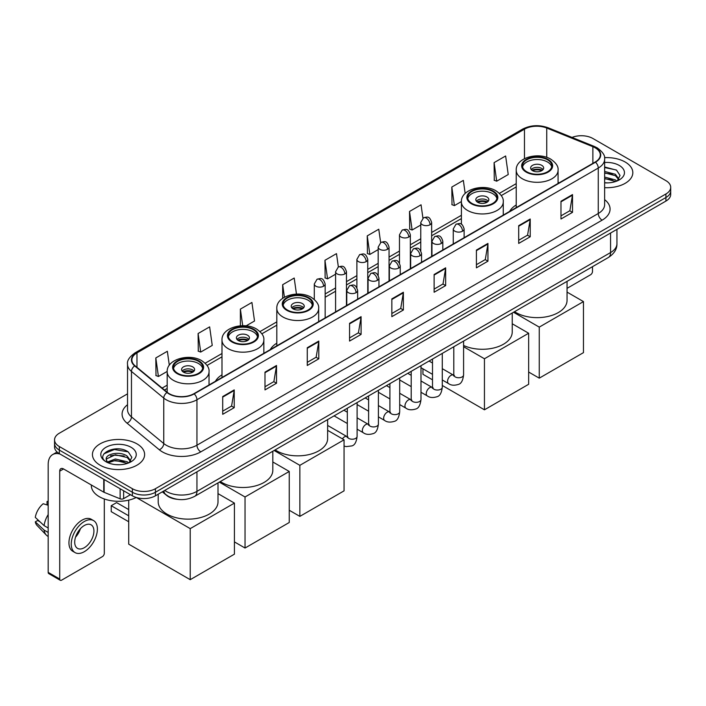 <?xml version="1.0" encoding="UTF-8"?>
<svg xmlns="http://www.w3.org/2000/svg" width="706" height="706" viewBox="0 0 706 706"><rect width="100%" height="100%" fill="white"/><g stroke="black" fill="none" stroke-linecap="round" stroke-linejoin="round"><path stroke-width="1.06" d="M221.993 374.824A28.814 16.635 0 0 0 215.445 381.266M276.814 343.178A28.814 16.635 0 0 0 270.257 349.611M516.218 204.961A28.814 16.635 0 0 0 509.661 211.394M176.994 499.283A16.309 9.416 180 0 1 166.678 495.435L162.318 491.835M127.53 393.842L59.33 433.219A16.309 9.416 0 0 0 54.556 439.882L54.556 446.977A16.309 9.416 0 0 0 59.33 453.64L132.366 495.806A16.309 9.416 0 0 0 155.435 495.806L665.926 201.078A16.309 9.416 0 0 0 670.7 194.415L670.7 190.867A16.309 9.416 0 0 1 665.926 197.521A16.309 9.416 0 0 0 670.7 190.867L670.7 187.319A16.309 9.416 0 0 0 665.926 180.657L592.89 138.491A16.309 9.416 0 0 0 572.028 137.423M54.556 439.882A16.309 9.416 0 0 0 59.33 446.536L132.366 488.702A16.309 9.416 0 0 0 155.435 488.702L155.435 492.258L665.926 197.521L155.435 492.258A16.309 9.416 0 0 1 132.366 492.258A16.309 9.416 0 0 0 155.435 492.258L155.435 495.806M59.33 446.536L59.33 450.084L132.366 492.258L59.33 450.084A16.309 9.416 0 0 1 54.556 443.43A16.309 9.416 0 0 0 59.33 450.084L59.33 453.64M625.172 162.018A26.096 15.064 0 0 0 604.53 157.659A26.096 15.064 0 0 1 625.172 162.018A26.096 15.064 0 0 1 632.823 172.67A26.096 15.064 0 0 0 625.172 162.018M136.982 443.871A26.096 15.064 0 0 0 108.547 440.606A26.096 15.064 0 0 0 92.433 454.523A26.096 15.064 0 0 0 100.076 465.175A26.096 15.064 0 0 0 128.518 468.44A26.096 15.064 0 0 0 144.624 454.523A26.096 15.064 0 0 0 136.982 443.871A26.096 15.064 0 0 0 108.547 440.606A26.096 15.064 0 0 0 92.433 454.523A26.096 15.064 0 0 0 100.076 465.175A26.096 15.064 0 0 0 128.518 468.44A26.096 15.064 0 0 0 144.624 454.523A26.096 15.064 0 0 0 136.982 443.871M595.193 147.81A17.394 10.043 180 0 1 600.285 154.914A17.394 10.043 180 0 1 595.193 162.018L193.876 393.719A17.394 10.043 180 0 1 167.322 392.377L135.022 365.743A17.394 10.043 180 0 1 131.881 359.981A17.394 10.043 180 0 1 136.973 352.885L524.47 129.163A17.394 10.043 180 0 1 546.744 128.042L592.872 146.689A17.394 10.043 180 0 1 595.193 147.81M595.502 147.633A17.835 10.299 0 0 0 593.119 146.477L547 127.83A17.835 10.299 0 0 0 524.161 128.986L136.664 352.7A17.835 10.299 0 0 0 134.669 365.885L166.969 392.518A17.835 10.299 0 0 0 194.176 393.895L595.502 162.195A17.835 10.299 0 0 0 595.502 147.633M222.708 396.56L222.708 414.307L234.233 407.653L234.233 389.897L222.708 396.56M222.708 411.157L231.586 406.029L234.189 390.489A4.351 2.515 -120 0 0 234.233 389.897M231.506 406.074L234.233 407.653M264.988 372.141L264.988 389.897L276.523 383.243L276.523 365.487L264.988 372.141M264.988 386.747L273.866 381.619L276.47 366.079A4.351 2.515 -120 0 0 276.523 365.487M273.796 381.664L276.523 383.243M307.269 347.731L307.269 365.487L318.803 358.825L318.803 341.069L307.269 347.731M307.269 362.337L316.156 357.21L318.759 341.66A4.351 2.515 -120 0 0 318.803 341.069M316.076 357.254L318.803 358.825M349.558 323.322L349.558 341.069L361.093 334.415L361.093 316.659L349.558 323.322M349.558 337.918L358.436 332.791L361.04 317.25A4.351 2.515 -120 0 0 361.093 316.659M358.366 332.844L361.093 334.415M560.979 201.254L560.979 219.01L572.513 212.347L572.513 194.591L560.979 201.254M560.979 215.859L569.866 210.732L572.469 195.183A4.351 2.515 -120 0 0 572.513 194.591M569.786 210.776L572.513 212.347M518.698 225.664L518.698 243.42L530.224 236.766L530.224 219.01L518.698 225.664M518.698 240.269L527.576 235.142L530.18 219.601A4.351 2.515 -120 0 0 530.224 219.01M527.497 235.186L530.224 236.766M476.409 250.083L476.409 267.83L487.943 261.176L487.943 243.42L476.409 250.083M476.409 264.688L485.296 259.552L487.899 244.011A4.351 2.515 -120 0 0 487.943 243.42M485.216 259.605L487.943 261.176M434.128 274.493L434.128 292.249L445.662 285.586L445.662 267.83L434.128 274.493M434.128 289.098L443.006 283.971L445.61 268.421A4.351 2.515 -120 0 0 445.662 267.83M442.927 284.015L445.662 285.586M391.839 298.903L391.839 316.659L403.373 310.005L403.373 292.249L391.839 298.903M391.839 313.508L400.726 308.381L403.329 292.84A4.351 2.515 -120 0 0 403.373 292.249M400.646 308.425L403.373 310.005M604.636 187.681A26.096 15.064 0 0 0 632.823 172.67A26.096 15.064 0 0 1 604.636 187.681M155.435 488.702L665.926 193.974A16.309 9.416 0 0 0 670.7 187.319M246.094 325.872L254.522 321.009L251.918 302.459L240.384 309.113L240.384 325.81M198.104 333.523L200.707 352.073L212.241 345.419L209.638 326.869L198.104 333.523L198.289 351.173M169.308 365.249L167.348 351.279L155.814 357.942L156 375.583M380.64 242.555L378.769 229.221L367.244 235.875L367.429 253.525M422.929 218.172L421.058 204.802L409.524 211.465L409.709 229.106M465.175 193.453L463.339 180.392L451.814 187.046L451.999 204.696M494.094 162.636L496.697 181.186L508.232 174.532L505.628 155.982L494.094 162.636L494.279 180.286M296.458 294.093L294.199 278.04L282.674 284.703L282.674 298.303M338.359 266.956L336.488 253.63L324.954 260.285L325.139 277.935M324.954 260.285L327.558 278.844L335.588 274.202M327.558 278.844L324.954 277.864M367.244 235.875L369.847 254.425L378.178 249.615M369.847 254.425L367.244 253.454M409.524 211.465L412.127 230.015L420.767 225.02M412.127 230.015L409.524 229.044M451.814 187.046L454.417 205.605L461.406 201.563M454.417 205.605L451.814 204.625M496.697 181.186L494.094 180.215M282.674 284.703L284.43 297.208M240.384 309.113L242.714 325.713M200.707 352.073L198.104 351.103M155.814 357.942L158.418 376.492L167.181 371.435M158.418 376.492L155.814 375.521M604.636 182.713L607.875 182.88M604.636 177.074L615.411 179.915L616.85 181.063M604.636 178.486L615.667 181.504M604.636 171.443L615.411 174.276L618.941 179.156M604.636 172.846L615.411 175.688L618.659 179.518M604.636 182.828A17.721 10.228 0 0 0 619.259 179.906A17.721 10.228 0 0 0 619.259 165.433A17.721 10.228 0 0 0 604.636 162.504M617.265 180.895L620.044 175.441L616.532 170.146L604.636 166.987M604.636 167.534L616.294 169.987M604.636 173.164L612.367 174.135M604.636 178.803L612.367 179.774M567.05 288.348L590.578 274.758A2.718 1.571 120 0 0 592.502 271.431L592.502 266.674M547.529 159.794A14.676 8.472 0 0 0 531.53 157.959A14.676 8.472 0 0 0 522.466 165.786A14.676 8.472 0 0 0 526.764 171.779A14.676 8.472 0 0 0 542.764 173.614A14.676 8.472 0 0 0 551.827 165.786A14.676 8.472 0 0 0 547.529 159.794M551.695 166.898A14.676 8.472 0 0 0 547.529 162.018A14.676 8.472 0 0 0 532.43 159.98A14.676 8.472 0 0 0 522.599 166.898M514.55 311.673A29.899 17.262 0 0 0 516.007 312.581A29.899 17.262 0 0 0 548.588 316.323A29.899 17.262 0 0 0 567.05 300.368L567.05 281.367M541.758 165.345A6.522 3.768 0 0 0 534.654 164.524A6.522 3.768 0 0 0 530.621 168.01A6.522 3.768 0 0 0 532.536 170.667A6.522 3.768 0 0 0 539.64 171.487A6.522 3.768 0 0 0 543.673 168.01A6.522 3.768 0 0 0 541.758 165.345M543.09 169.564A6.522 3.768 0 0 0 541.758 168.452A6.522 3.768 0 0 0 531.203 169.564M531.874 170.225A8.701 5.021 180 0 1 542.032 170.067L542.032 170.499M532.589 170.702A7.607 4.395 180 0 1 541.255 170.517L542.032 170.067M541.123 170.993L541.255 170.517M539.26 378.16L539.26 327.116L583.465 301.594L583.465 352.638L539.26 378.16L528.653 372.036M539.26 327.116L513.536 312.264M567.05 292.107L583.465 301.594M492.709 191.441A14.676 8.472 0 0 0 476.718 189.605A14.676 8.472 0 0 0 467.654 197.433A14.676 8.472 0 0 0 471.952 203.425A14.676 8.472 0 0 0 487.952 205.261A14.676 8.472 0 0 0 497.006 197.433A14.676 8.472 0 0 0 492.709 191.441M496.883 198.545A14.676 8.472 0 0 0 492.709 193.665A14.676 8.472 0 0 0 477.618 191.626A14.676 8.472 0 0 0 467.778 198.545M463.586 345.463A29.899 17.262 0 0 0 495.241 347.59A29.899 17.262 0 0 0 512.229 332.023L512.229 313.014M486.946 196.992A6.522 3.768 0 0 0 479.833 196.18A6.522 3.768 0 0 0 475.809 199.657A6.522 3.768 0 0 0 477.715 202.322A6.522 3.768 0 0 0 484.828 203.134A6.522 3.768 0 0 0 488.852 199.657A6.522 3.768 0 0 0 486.946 196.992M488.27 201.21A6.522 3.768 0 0 0 486.946 200.098A6.522 3.768 0 0 0 476.391 201.21M477.062 201.872A8.701 5.021 180 0 1 487.219 201.713L487.219 202.145M477.777 202.348A7.607 4.395 180 0 1 486.434 202.172L487.219 201.713M486.302 202.64L486.434 202.172M484.448 409.807L484.448 358.763L528.653 333.241L528.653 384.285L484.448 409.807L442.283 385.467M432.504 379.819L422.938 374.295L422.938 368.806M484.448 358.763L463.586 346.717M512.229 323.763L528.653 333.241M308.116 298.02A14.676 8.472 0 0 0 292.125 296.176A14.676 8.472 0 0 0 283.062 304.012A14.676 8.472 0 0 0 287.36 310.005A14.676 8.472 0 0 0 303.359 311.84A14.676 8.472 0 0 0 312.414 304.012A14.676 8.472 0 0 0 308.116 298.02M312.29 305.116A14.676 8.472 0 0 0 308.116 300.235A14.676 8.472 0 0 0 293.025 298.206A14.676 8.472 0 0 0 283.185 305.116M275.146 449.899A29.899 17.262 0 0 0 276.593 450.799A29.899 17.262 0 0 0 309.184 454.54A29.899 17.262 0 0 0 327.637 438.594L327.637 419.593M302.353 303.562A6.522 3.768 0 0 0 295.24 302.75A6.522 3.768 0 0 0 291.216 306.227A6.522 3.768 0 0 0 293.122 308.893A6.522 3.768 0 0 0 300.235 309.705A6.522 3.768 0 0 0 304.26 306.227A6.522 3.768 0 0 0 302.353 303.562M303.686 307.781A6.522 3.768 0 0 0 302.353 306.669A6.522 3.768 0 0 0 291.799 307.781M292.469 308.451A8.701 5.021 180 0 1 302.627 308.293L302.627 308.725M293.184 308.919A7.607 4.395 180 0 1 301.841 308.743L302.627 308.293M301.718 309.21L301.841 308.743M299.856 516.377L299.856 465.333L344.06 439.812L344.06 490.855L299.856 516.377L289.248 510.253M299.856 465.333L274.131 450.481M327.637 430.333L344.06 439.812M253.304 329.667A14.676 8.472 0 0 0 237.304 327.831A14.676 8.472 0 0 0 228.241 335.659A14.676 8.472 0 0 0 232.548 341.651A14.676 8.472 0 0 0 248.538 343.487A14.676 8.472 0 0 0 257.602 335.659A14.676 8.472 0 0 0 253.304 329.667M257.478 336.762A14.676 8.472 0 0 0 253.304 331.882A14.676 8.472 0 0 0 238.204 329.852A14.676 8.472 0 0 0 228.373 336.762M220.325 481.545A29.899 17.262 0 0 0 221.781 482.445A29.899 17.262 0 0 0 254.363 486.187A29.899 17.262 0 0 0 272.825 470.24L272.825 451.24M247.532 335.209A6.522 3.768 0 0 0 240.428 334.397A6.522 3.768 0 0 0 236.395 337.874A6.522 3.768 0 0 0 238.31 340.539A6.522 3.768 0 0 0 245.423 341.36A6.522 3.768 0 0 0 249.447 337.874A6.522 3.768 0 0 0 247.532 335.209M248.865 339.427A6.522 3.768 0 0 0 247.532 338.324A6.522 3.768 0 0 0 236.978 339.427M237.648 340.098A8.701 5.021 180 0 1 247.815 339.939L247.815 340.371M238.363 340.574A7.607 4.395 180 0 1 247.029 340.389L247.815 339.939M246.897 340.866L247.029 340.389M245.035 548.032L245.035 496.98L289.248 471.458L289.248 522.502L245.035 548.032L234.427 541.899M245.035 496.98L219.31 482.127M272.825 461.98L289.248 471.458M198.483 361.313A14.676 8.472 0 0 0 182.492 359.478A14.676 8.472 0 0 0 173.429 367.305A14.676 8.472 0 0 0 177.727 373.297A14.676 8.472 0 0 0 193.726 375.133A14.676 8.472 0 0 0 202.781 367.305A14.676 8.472 0 0 0 198.483 361.313M202.657 368.417A14.676 8.472 0 0 0 198.483 363.528A14.676 8.472 0 0 0 183.392 361.498A14.676 8.472 0 0 0 173.552 368.417M158.206 494.2L158.206 501.887A29.899 17.262 0 0 0 166.969 514.092A29.899 17.262 0 0 0 199.551 517.833A29.899 17.262 0 0 0 218.004 501.887L218.004 482.886M192.72 366.864A6.522 3.768 0 0 0 185.607 366.043A6.522 3.768 0 0 0 181.583 369.52A6.522 3.768 0 0 0 183.498 372.186A6.522 3.768 0 0 0 190.602 373.006A6.522 3.768 0 0 0 194.627 369.52A6.522 3.768 0 0 0 192.72 366.864M194.053 371.074A6.522 3.768 0 0 0 192.72 369.97A6.522 3.768 0 0 0 182.166 371.074M182.836 371.744A8.701 5.021 180 0 1 192.994 371.585L192.994 372.018M183.551 372.221A7.607 4.395 180 0 1 192.208 372.036L192.994 371.585M192.085 372.512L192.208 372.036M128.713 521.752L111.221 511.656L111.221 505.708L128.713 515.804M190.223 579.679L190.223 528.626L234.427 503.104L234.427 554.157L190.223 579.679L128.713 544.167L128.713 500.148M190.223 528.626L136.276 497.483M218.004 493.626L234.427 503.104M111.221 505.708L116.605 502.601L128.713 509.591M123.621 490.758L123.621 498.639L130.442 494.694M60.142 454.108A21.745 12.558 -120 0 0 52.685 454.558A21.745 12.558 -120 0 0 48.184 464.513L48.184 572.372L59.719 579.035L59.719 471.167A5.436 3.142 60 0 1 60.84 468.678A5.436 3.142 60 0 1 63.558 468.952L103.756 492.161L103.756 479.286M59.719 579.035A2.718 1.571 120 0 0 60.275 580.279L48.749 573.616A2.718 1.571 -60 0 1 48.184 572.372M60.275 580.279A2.718 1.571 120 0 0 61.634 580.147L102.388 556.619A2.718 1.571 120 0 0 104.303 553.292L104.303 498.974M123.621 498.639A2.718 1.571 180 0 1 120.144 498.815L104.117 492.329A2.718 1.571 180 0 1 103.756 492.161M84.314 547.697A13.59 7.845 120 0 0 93.192 535.722A13.59 7.845 120 0 0 91.109 524.832A13.59 7.845 120 0 0 84.314 525.502A13.59 7.845 120 0 0 75.436 537.478A13.59 7.845 120 0 0 77.519 548.368A13.59 7.845 120 0 0 84.314 547.697M75.533 537.16A13.59 7.845 120 0 0 80.413 528.715M48.184 501.878L47.028 501.525L47.028 504.252L48.184 504.922M93.563 520.587L91.251 519.263A18.48 10.669 120 0 0 82.011 520.172A18.48 10.669 120 0 0 69.938 536.463A18.48 10.669 120 0 0 72.771 551.271L75.074 552.604A18.48 10.669 120 0 0 84.314 551.686A18.48 10.669 120 0 0 96.395 535.404A18.48 10.669 120 0 0 93.563 520.587A18.48 10.669 120 0 0 84.314 521.505A18.48 10.669 120 0 0 72.241 537.795A18.48 10.669 120 0 0 75.074 552.604M48.184 514.586A17.941 10.361 120 0 0 44.099 525.635L35.3 517.401A14.138 8.163 120 0 1 43.19 503.749L48.184 505.258M48.184 528L44.099 525.635M40.057 521.858L37.665 520.481L35.3 521.84L44.099 530.074L48.184 532.439M44.099 530.074A17.941 10.361 120 0 0 46.314 535.086A17.941 10.361 120 0 0 47.673 536.154L48.184 536.454M48.184 501.207A14.138 8.163 120 0 0 47.028 501.525M35.3 521.84A14.138 8.163 120 0 0 36.968 525.361L46.314 535.086M91.348 484.996L91.348 485.596A27.181 15.691 0 0 0 99.308 496.697A27.181 15.691 0 0 0 136.293 497.474M115.581 464.619L119.685 464.733M107.436 462.015L115.352 458.997L127.221 461.768L128.651 462.924M108.168 462.774L115.352 460.409L127.477 463.357M107.559 462.562L106.288 459.588A12.284 7.095 0 0 0 108.274 462.871M130.742 461.009L127.221 456.138C119.844 450.631 104.664 454.029 106.288 459.588L106.244 459.041M106.324 459.756L106.659 458.847L115.352 454.77L127.221 457.541L130.469 461.38M129.074 462.748L131.854 457.303L128.342 452.008C115.908 443.068 93.81 454.849 106.571 462.068L107.197 462.456M131.06 447.286A17.721 10.228 0 0 0 105.997 447.286A17.721 10.228 0 0 0 105.997 461.759A17.721 10.228 0 0 0 131.06 461.759A17.721 10.228 0 0 0 131.06 447.286M103.976 453.781L114.381 449.51L128.095 451.849M110.48 455.855L114.381 455.149L124.177 455.988M110.48 461.495L114.381 460.789L124.177 461.627M164.736 490.432A21.745 12.558 0 0 0 166.192 491.367A21.745 12.558 0 0 0 196.948 491.367L610.566 252.563A21.745 12.558 0 0 0 616.938 243.685C617.097 249.086 614.22 253.701 608.316 257.54L194.697 496.344A10.872 6.275 60 0 0 196.948 491.367L196.948 471.837M610.566 233.033L610.566 252.563A10.872 6.275 60 0 1 608.316 257.54M163.854 490.944A10.872 7.272 129.5 0 0 165.751 494.482L162.451 491.755M665.926 201.078L665.926 193.974M132.366 495.806L132.366 488.702M604.636 199.648A27.181 15.691 180 0 1 602.112 220.166L200.795 451.866A5.436 3.142 60 0 1 196.948 445.204L598.264 213.503A21.745 12.558 0 0 0 604.636 204.625L604.636 159.177A21.745 12.558 180 0 1 598.264 168.054A5.436 3.142 -120 0 0 595.502 162.195M200.795 451.866A27.181 15.691 180 0 1 162.354 451.866A27.181 15.691 180 0 1 159.309 449.766L127.009 423.141A27.181 15.691 180 0 1 127.53 404.723M166.192 445.204A21.745 12.558 0 0 0 196.948 445.204L196.948 399.755A21.745 12.558 180 0 1 163.757 398.078L131.466 371.444A21.745 12.558 180 0 1 127.53 364.243L127.53 409.701A21.745 12.558 0 0 0 131.466 416.902L163.757 443.527A21.745 12.558 0 0 0 166.192 445.204M604.636 159.177C605.36 155.779 602.862 151.993 597.144 147.81L594.284 146.424A5.436 2.542 112 0 0 593.119 146.477M594.284 146.424L548.156 127.777C539.155 124.591 530.612 125.05 522.519 129.163A5.436 3.142 60 0 1 524.161 128.986M136.664 352.7A5.436 3.142 -120 0 0 135.022 352.876C129.383 356.936 126.886 360.722 127.53 364.243M134.669 365.885A5.436 3.636 129.5 0 0 131.466 371.444L131.466 416.902A5.436 3.636 -50.5 0 1 127.009 423.141M548.156 127.777A5.436 2.542 112 0 0 547 127.83M166.969 392.518A5.436 3.636 129.5 0 0 163.757 398.078L163.757 443.527A5.436 3.636 -50.5 0 1 159.309 449.766M194.176 393.895A5.436 3.142 60 0 1 196.948 399.755L598.264 168.054L598.264 213.503A5.436 3.142 60 0 0 602.112 220.166M136.973 352.885L136.973 367.349M592.872 146.689L592.872 163.36M546.744 128.042L546.744 157.367M559.205 182.792L558.075 182.333M524.47 129.163L524.47 158.656M516.218 183.639L499.389 193.356M461.397 215.295L431.648 232.468M420.767 238.752L410.345 244.761M399.472 251.045L389.05 257.063M378.178 263.338L367.755 269.357M356.883 275.631L346.461 281.65M335.588 287.924L325.166 293.943M276.814 321.865L259.985 331.582M221.993 353.512L205.164 363.228M167.181 385.158L162.115 388.079M391.839 299.468L403.329 292.84M434.128 275.058L445.61 268.421M476.409 250.639L487.899 244.011M518.698 226.229L530.18 219.601M560.979 201.819L572.469 195.183M349.558 323.877L361.04 317.25M307.269 348.296L318.759 341.66M264.988 372.706L276.47 366.079M222.708 397.116L234.189 390.489M526.191 172.114A15.497 8.949 0 0 0 548.103 172.114A15.497 8.949 0 0 0 548.103 159.459A15.497 8.949 0 0 0 526.191 159.459A15.497 8.949 0 0 0 526.191 172.114M558.075 183.445L558.075 170.225A20.933 12.081 180 0 1 545.156 181.389A20.933 12.081 180 0 1 522.352 178.768A20.933 12.081 180 0 1 516.218 170.225L516.218 207.608M471.379 203.76A15.497 8.949 0 0 0 493.291 203.76A15.497 8.949 0 0 0 493.291 191.114A15.497 8.949 0 0 0 471.379 191.114A15.497 8.949 0 0 0 471.379 203.76M503.263 215.092L503.263 201.872A20.933 12.081 180 0 1 490.343 213.035A20.933 12.081 180 0 1 467.531 210.423A20.933 12.081 180 0 1 461.397 201.872L461.397 224.261M286.786 310.331A15.497 8.949 0 0 0 308.698 310.331A15.497 8.949 0 0 0 308.698 297.685A15.497 8.949 0 0 0 286.786 297.685A15.497 8.949 0 0 0 286.786 310.331M318.671 321.662L318.671 308.451A20.933 12.081 180 0 1 305.751 319.615A20.933 12.081 180 0 1 282.938 316.994A20.933 12.081 180 0 1 276.814 308.451L276.814 345.834M231.965 341.978A15.497 8.949 0 0 0 253.878 341.978A15.497 8.949 0 0 0 253.878 329.331A15.497 8.949 0 0 0 231.965 329.331A15.497 8.949 0 0 0 231.965 341.978M263.85 353.309L263.85 340.098A20.933 12.081 180 0 1 250.93 351.261A20.933 12.081 180 0 1 228.126 348.64A20.933 12.081 180 0 1 221.993 340.098L221.993 377.481M177.153 373.633A15.497 8.949 0 0 0 199.066 373.633A15.497 8.949 0 0 0 199.066 360.978A15.497 8.949 0 0 0 177.153 360.978A15.497 8.949 0 0 0 177.153 373.633M209.038 384.964L209.038 371.744A20.933 12.081 180 0 1 196.118 382.908A20.933 12.081 180 0 1 173.305 380.287A20.933 12.081 180 0 1 167.181 371.744L167.181 392.254M462.536 231.189A5.436 3.142 0 0 0 464.124 228.973C461.918 222.002 459.774 223.387 455.97 224.261A5.436 3.142 60 0 1 458.688 224.534A5.436 3.142 -120 0 1 462.536 231.189A5.436 3.142 0 0 1 454.849 231.189A5.436 3.142 0 0 1 453.252 228.973L455.97 224.261M442.283 379.978L448.557 383.596A4.889 2.824 -60 0 1 447.807 379.678A4.889 2.824 -60 0 1 451.002 375.363A4.889 2.824 -60 0 1 451.222 375.248A4.889 2.824 -60 0 1 453.446 375.124L442.283 368.673M454.082 375.61L453.64 375.971L453.799 374.921A4.889 2.824 -0 0 0 455.229 376.916A4.889 2.824 -0 0 0 461.927 377.039A4.889 2.824 -0 0 0 463.586 374.921C462.915 380.605 461.15 383.773 458.3 384.443C454.214 385.679 450.966 385.405 448.557 383.596M441.241 243.491A5.436 3.142 0 0 0 442.83 241.267C440.623 234.295 438.479 235.68 434.675 236.563A5.436 3.142 60 0 1 437.393 236.828A5.436 3.142 -120 0 1 441.241 243.491A5.436 3.142 0 0 1 433.546 243.491A5.436 3.142 0 0 1 431.957 241.267L434.675 236.563M420.988 392.271L427.262 395.889A4.889 2.824 -60 0 1 426.512 391.971A4.889 2.824 -60 0 1 429.707 387.656A4.889 2.824 -60 0 1 429.928 387.541A4.889 2.824 -60 0 1 432.151 387.417L420.988 380.975M432.778 387.912L432.346 388.274L432.504 387.215A4.889 2.824 -0 0 0 433.934 389.209A4.889 2.824 -0 0 0 440.632 389.333A4.889 2.824 -0 0 0 442.283 387.215C441.612 392.898 439.856 396.066 437.005 396.737C432.919 397.981 429.672 397.699 427.262 395.889M419.938 255.784A5.436 3.142 0 0 0 421.535 253.56C419.329 246.588 417.184 247.982 413.381 248.856A5.436 3.142 60 0 1 416.099 249.121A5.436 3.142 -120 0 1 419.938 255.784A5.436 3.142 0 0 1 412.251 255.784A5.436 3.142 0 0 1 410.663 253.56L413.381 248.856M399.693 404.564L405.968 408.183A4.889 2.824 -60 0 1 405.218 404.264A4.889 2.824 -60 0 1 408.412 399.949A4.889 2.824 -60 0 1 408.624 399.834A4.889 2.824 -60 0 1 410.857 399.711L399.693 393.268M411.483 400.205L411.051 400.567L411.201 399.508A4.889 2.824 -0 0 0 412.639 401.511A4.889 2.824 -0 0 0 419.338 401.626A4.889 2.824 -0 0 0 420.988 399.508C420.317 405.191 418.561 408.368 415.71 409.03C411.624 410.274 408.377 409.992 405.968 408.183M398.643 268.077A5.436 3.142 0 0 0 400.24 265.862C398.034 258.881 395.889 260.276 392.086 261.149A5.436 3.142 60 0 1 394.804 261.423A5.436 3.142 -120 0 1 398.643 268.077A5.436 3.142 0 0 1 390.956 268.077A5.436 3.142 0 0 1 389.368 265.862L392.086 261.149M378.398 416.858L384.664 420.485A4.889 2.824 -60 0 1 383.914 416.558A4.889 2.824 -60 0 1 387.117 412.251A4.889 2.824 -60 0 1 387.329 412.127A4.889 2.824 -60 0 1 389.562 412.004L378.398 405.562M390.189 412.498L389.756 412.86L389.906 411.801A4.889 2.824 -0 0 0 391.345 413.804A4.889 2.824 -0 0 0 398.034 413.928A4.889 2.824 -0 0 0 399.693 411.801C399.022 417.484 397.266 420.661 394.416 421.323C390.33 422.567 387.082 422.285 384.664 420.485M377.348 280.37A5.436 3.142 0 0 0 378.945 278.155C376.739 271.183 374.595 272.569 370.791 273.443A5.436 3.142 60 0 1 373.509 273.716A5.436 3.142 -120 0 1 377.348 280.37A5.436 3.142 0 0 1 369.662 280.37A5.436 3.142 0 0 1 368.073 278.155L370.791 273.443M357.104 429.16L363.369 432.778A4.889 2.824 -60 0 1 362.619 428.851A4.889 2.824 -60 0 1 365.814 424.544A4.889 2.824 -60 0 1 366.035 424.43A4.889 2.824 -60 0 1 368.267 424.297L357.104 417.855M368.894 424.791L368.453 425.153L368.611 424.103A4.889 2.824 -0 0 0 370.05 426.097A4.889 2.824 -0 0 0 376.739 426.221A4.889 2.824 -0 0 0 378.398 424.103C377.728 429.777 375.971 432.954 373.121 433.616C369.035 434.861 365.779 434.578 363.369 432.778M356.053 292.672A5.436 3.142 0 0 0 357.642 290.448C355.436 283.477 353.291 284.862 349.488 285.745A5.436 3.142 60 0 1 352.206 286.009A5.436 3.142 -120 0 1 356.053 292.672A5.436 3.142 0 0 1 348.367 292.672A5.436 3.142 0 0 1 346.77 290.448L349.488 285.745M342.428 438.867A4.889 2.824 -60 0 1 344.519 436.837A4.889 2.824 -60 0 1 344.74 436.723A4.889 2.824 -60 0 1 346.964 436.599L327.637 425.436M347.599 437.093L347.158 437.455L347.317 436.396A4.889 2.824 -0 0 0 348.746 438.391A4.889 2.824 -0 0 0 355.445 438.514A4.889 2.824 -0 0 0 357.104 436.396C356.433 442.08 354.668 445.248 351.826 445.918L346.125 446.607L344.06 446.024M430.051 224.737A5.436 3.142 0 0 0 431.648 222.514C429.442 215.542 427.298 216.927 423.485 217.81A5.436 3.142 60 0 1 426.212 218.075A5.436 3.142 -120 0 1 430.051 224.737A5.436 3.142 0 0 1 422.365 224.737A5.436 3.142 0 0 1 420.767 222.514L423.485 217.81M408.756 237.031A5.436 3.142 0 0 0 410.345 234.807C408.139 227.835 405.994 229.229 402.191 230.103A5.436 3.142 60 0 1 404.909 230.368A5.436 3.142 -120 0 1 408.756 237.031A5.436 3.142 0 0 1 401.07 237.031A5.436 3.142 0 0 1 399.472 234.807L402.191 230.103M387.462 249.324A5.436 3.142 0 0 0 389.05 247.109C386.844 240.128 384.699 241.523 380.896 242.396A5.436 3.142 60 0 1 383.614 242.67A5.436 3.142 -120 0 1 387.462 249.324A5.436 3.142 0 0 1 379.775 249.324A5.436 3.142 0 0 1 378.178 247.109L380.896 242.396M366.167 261.617A5.436 3.142 0 0 0 367.755 259.402C365.549 252.43 363.405 253.816 359.601 254.69A5.436 3.142 60 0 1 362.319 254.963A5.436 3.142 -120 0 1 366.167 261.617A5.436 3.142 0 0 1 358.471 261.617A5.436 3.142 0 0 1 356.883 259.402L359.601 254.69M344.863 273.91A5.436 3.142 0 0 0 346.461 271.695C344.254 264.724 342.11 266.109 338.306 266.983A5.436 3.142 60 0 1 341.024 267.256A5.436 3.142 -120 0 1 344.863 273.91A5.436 3.142 0 0 1 337.177 273.91A5.436 3.142 0 0 1 335.588 271.695L338.306 266.983M323.569 286.212A5.436 3.142 0 0 0 325.166 283.988C322.96 277.017 320.815 278.402 317.012 279.285A5.436 3.142 60 0 1 319.73 279.55A5.436 3.142 -120 0 1 323.569 286.212A5.436 3.142 0 0 1 315.882 286.212A5.436 3.142 0 0 1 314.294 283.988L317.012 279.285M59.719 471.167L63.558 468.952M104.117 479.498L104.117 492.329M120.144 498.815L120.144 488.746M194.697 496.344C185.943 500.739 177.197 500.739 168.452 496.344L165.751 494.482M616.938 243.685L616.938 229.362M522.519 129.163L135.022 352.876M516.218 186.949L501.269 195.58M461.397 218.604L431.648 235.778M420.767 242.061L410.345 248.071M399.472 254.354L389.05 260.373M378.178 266.647L367.755 272.666M356.883 278.941L346.461 284.959M335.588 291.234L325.166 297.252M276.814 325.175L261.864 333.806M221.993 356.821L207.043 365.452M167.181 388.468L164.48 390.03M558.075 170.225C558.534 166.545 556.116 162.865 550.821 159.194C538.484 151.561 515.495 157.685 516.218 170.225M503.263 201.872C503.722 198.192 501.304 194.512 496.009 190.841C483.663 183.207 460.674 189.332 461.397 201.872M318.671 308.451C319.13 304.763 316.712 301.083 311.417 297.411C299.07 289.778 276.081 295.902 276.814 308.451M263.85 340.098C264.309 336.409 261.891 332.729 256.596 329.058C244.258 321.424 221.269 327.549 221.993 340.098M209.038 371.744C209.497 368.055 207.079 364.384 201.784 360.713C189.437 353.071 166.448 359.204 167.181 371.744M454.443 375.513L453.446 375.124M463.586 341.104L463.586 374.921M464.124 237.684L464.124 228.973M432.504 374.33L420.988 367.685M453.799 346.752L453.799 374.921M453.252 243.958L453.252 228.973M432.504 363.025L429.054 361.04M433.149 387.806L432.151 387.417M442.283 353.397L442.283 387.215M442.83 249.977L442.83 241.267M411.201 386.623L399.693 379.978M432.504 359.045L432.504 387.215M431.957 256.26L431.957 241.267M411.201 375.318L407.759 373.333M411.854 400.099L410.857 399.711M420.988 365.69L420.988 399.508M421.535 262.279L421.535 253.56M389.906 398.916L378.398 392.271M411.201 371.347L411.201 399.508M410.663 268.554L410.663 253.56M389.906 387.62L386.464 385.626M390.55 412.401L389.562 412.004M399.693 377.992L399.693 411.801M400.24 274.572L400.24 265.862M368.611 411.21L357.104 404.564M389.906 383.64L389.906 411.801M389.368 280.847L389.368 265.862M368.611 399.914L365.17 397.919M369.256 424.694L368.267 424.297M378.398 390.286L378.398 424.103M378.945 286.865L378.945 278.155M347.317 423.503L334.088 415.869M368.611 395.934L368.611 424.103M368.073 293.14L368.073 278.155M347.317 412.207L343.875 410.221M347.961 436.988L346.964 436.599M357.104 402.579L357.104 436.396M357.642 299.159L357.642 290.448M347.317 408.227L347.317 436.396M346.77 305.442L346.77 290.448M431.648 256.437L431.648 222.514M420.767 250.789L420.767 222.514M410.345 268.73L410.345 234.807M399.472 263.082L399.472 234.807M389.05 281.032L389.05 247.109M378.178 275.375L378.178 247.109M367.755 293.325L367.755 259.402M356.883 287.669L356.883 259.402M346.461 305.619L346.461 271.695M335.588 311.893L335.588 271.695M325.166 317.912L325.166 283.988M314.294 299.468L314.294 283.988M52.685 454.558L57.089 452.017"/></g></svg>
